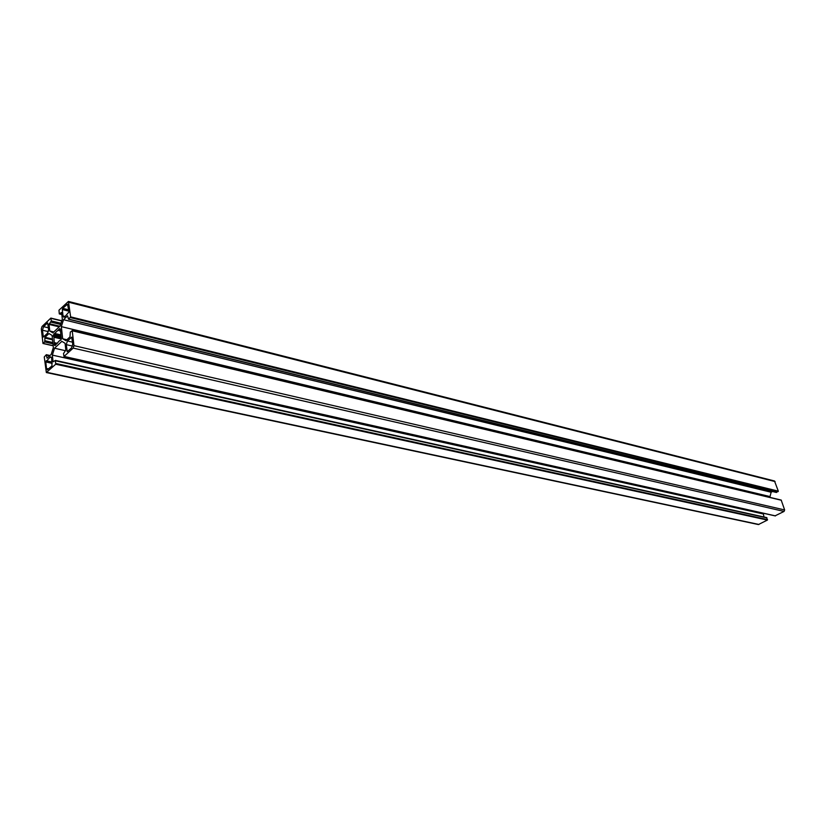 <?xml version="1.0" encoding="UTF-8"?>
<svg xmlns="http://www.w3.org/2000/svg" width="826" height="826" viewBox="0 0 826 826"><rect width="100%" height="100%" fill="white"/><g stroke="black" fill="none" stroke-linecap="round" stroke-linejoin="round"><path stroke-width="1.24" d="M48.61 329.688L47.485 333.27L43.375 337.018L42.456 330.224L43.572 326.662L47.671 322.894L48.61 329.688M66.266 344.638L67.422 340.983L71.707 337.153L72.729 344.174L71.563 347.849L67.278 351.649L66.266 344.638L72.543 346.084M45.791 361.964L50.035 357.173L50.871 356.853L51.666 358.205L51.986 365.918L47.278 369.821L46.483 368.458L45.791 361.964L52.224 363.378M64.686 316.895L63.798 317.236L63.024 315.935L62.301 309.533L62.683 308.325L67.515 304.205L69.023 311.918L64.686 316.895M58.976 329.326L59.689 328.603L60.319 329.14L61.31 338.856L60.804 340.219L59.555 340.632L55.001 345.557L54.371 345L53.731 334.293L58.976 329.326L60.381 329.667M44.996 337.297L48.961 333.539L52.059 335.408L53.37 347.509L51.202 354.385L47.041 358.174L46.328 354.695L44.263 356.966L46.339 372.547L55.693 364.214L55.363 360.394L53.081 361.84L52.358 355.108L54.526 348.221L61.878 341.345L65.068 343.275L65.822 350.038L63.509 353.559L63.974 356.491L73.184 348.097L73.958 345.64L72.244 330.792L70.293 332.104L69.993 336.863L65.884 340.694L62.683 338.774L61.33 326.631L63.509 319.703L67.587 315.831L68.496 319.228L70.633 316.864L68.444 301.438L58.976 310.194L59.296 313.932L61.589 312.404L62.342 319.022L60.164 325.94L52.854 332.868L49.756 330.999L49.044 324.411L51.295 320.922L50.861 318.093L42.054 326.456L41.31 328.831L42.973 343.482L44.687 341.943L44.996 337.297L52.451 339.032M53.814 331.959L49.756 330.999M68.496 319.228L776.316 492.451L778.319 491.15L774.489 480.98L68.444 301.438M769.832 497.355L771.133 492.234L772.496 491.511M771.133 492.234L63.509 319.703M769.543 496.467L61.33 326.631M66.885 339.754L62.683 338.774M775.149 515.816L784.07 511.428L784.638 509.941L781.189 500.071L72.213 330.668M65.626 350.74L54.526 348.221M763.978 517.004L763.234 513.214M762.966 513.906L52.358 355.108M46.339 372.547L758.392 524.551L767.395 520.081L766.673 517.592L55.363 360.394M48.404 327.808L43.572 326.662M48.393 331.629L42.456 330.224M43.83 336.74L43.128 336.585M72.502 342.16L67.422 340.983M67.753 351.37L66.999 351.195M71.924 337.39L71.408 337.266M52.079 362.067L46.173 360.766M48.724 368.943L46.483 368.458M51.501 357.493L50.035 357.173M65.14 316.461L63.024 315.935M68.166 304.949L66.607 304.557M68.785 309.843L62.683 308.325M68.94 311.185L62.301 309.533M60.339 329.285L59.162 329.006M60.257 330.421L58.749 330.059M60.112 330.854L58.429 330.452M60.897 334.912L55.146 333.559M60.876 335.604L53.917 333.972M60.845 335.965L53.731 334.293M60.711 337.039L53.411 335.325M61.021 337.514L53.36 335.728M61.32 338.164L53.422 336.316M61.351 338.381L53.545 336.564M61.361 338.505L53.876 336.76M61.279 338.959L53.979 337.256M57.376 343.337L54.568 342.687M56.426 343.709L54.578 343.275M55.858 344.359L54.351 344.008M55.734 344.741L54.309 344.411M55.435 345.247L54.371 345M55.239 345.423L54.485 345.258M52.534 339.816L44.769 338.02M52.833 342.542L45.058 340.756M52.967 343.853L44.687 341.943M53.174 345.702L43.138 343.41M61.764 320.849L50.985 318.237M61.733 320.953L51.016 318.351M61 323.265L51.295 320.922M60.628 324.453L50.923 322.119M59.854 326.229L49.271 323.699M59.204 326.848L49.044 324.411M61.816 314.365L59.586 313.818M775.108 481.589L68.961 302.295M778.319 491.15L70.633 316.864M778.154 491.594L70.406 317.597M776.626 492.41L68.795 319.115M781.386 500.257L72.244 330.792M784.638 509.941L73.958 345.64M784.07 511.428L73.184 348.097M775.48 515.889L64.139 356.429M767.003 517.912L55.631 360.848M767.571 519.637L55.92 363.492M767.395 520.081L55.693 364.214M758.949 524.469L46.886 372.33M49.663 355.82L46.586 355.139M53.184 345.805L42.973 343.482M61.795 320.746L50.861 318.093M61.836 314.561L59.296 313.932M781.189 500.071L72.089 330.524M775.304 515.92L63.974 356.491M49.994 355.51L46.328 354.695"/></g></svg>
